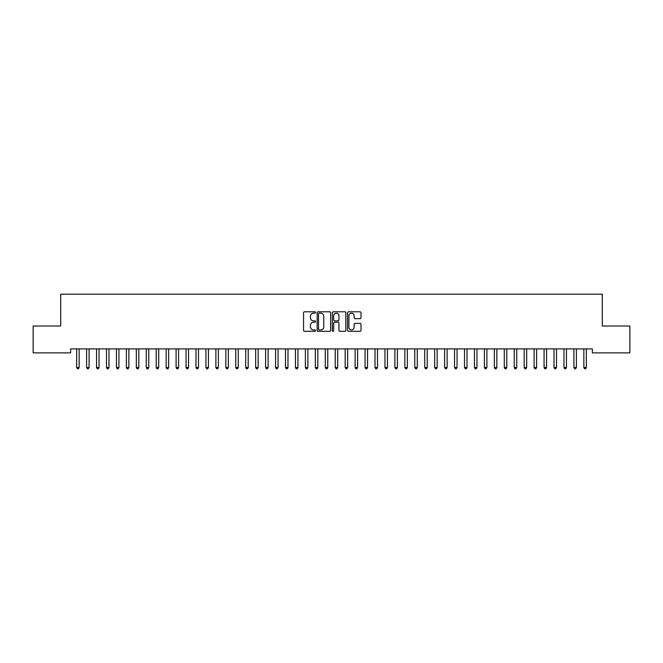 <?xml version="1.0" encoding="UTF-8"?>
<svg xmlns="http://www.w3.org/2000/svg" width="663" height="663" viewBox="0 0 663 663"><rect width="100%" height="100%" fill="white"/><g stroke="black" fill="none" stroke-linecap="round" stroke-linejoin="round"><path stroke-width="0.99" d="M315.588 312.464A0.68 0.68 0 0 0 314.908 311.784L304.532 311.784A0.978 0.978 0 0 0 303.555 312.762L303.555 330.331A0.978 0.978 0 0 0 304.532 331.309L314.908 331.309A0.68 0.68 0 0 0 315.588 330.622A0.68 0.68 0 0 0 314.908 329.942L313.566 329.942A3.124 3.124 0 0 1 310.441 326.818L310.441 325.351A3.124 3.124 0 0 1 313.566 322.226L314.908 322.226A0.68 0.68 0 0 0 315.588 321.547A0.68 0.68 0 0 0 314.908 320.859L313.566 320.859A3.124 3.124 0 0 1 310.441 317.734L310.441 316.276A3.124 3.124 0 0 1 313.566 313.151L314.908 313.151A0.68 0.68 0 0 0 315.588 312.464M360.026 318.663A0.978 0.978 0 0 0 361.004 317.693L361.004 312.762A0.978 0.978 0 0 0 360.026 311.784L348.506 311.784A0.978 0.978 0 0 0 347.536 312.762L347.536 330.331A0.978 0.978 0 0 0 348.506 331.309L360.026 331.309A0.978 0.978 0 0 0 361.004 330.331L361.004 324.373A0.978 0.978 0 0 0 360.026 323.403L355.103 323.403A0.978 0.978 0 0 0 354.125 324.373L354.125 327.331A2.611 2.611 0 0 1 351.514 329.942A2.611 2.611 0 0 1 348.904 327.331L348.904 315.762A2.611 2.611 0 0 1 351.514 313.151A2.611 2.611 0 0 1 354.125 315.762L354.125 317.693A0.978 0.978 0 0 0 355.103 318.663L360.026 318.663M592.357 348.895L70.643 348.895L70.643 352.873L33.15 352.873L33.15 326.022L60.698 326.022L60.698 294.198L602.302 294.198L602.302 326.022L629.85 326.022L629.85 352.873L592.357 352.873L592.357 348.895M330.646 312.762A0.978 0.978 0 0 0 329.668 311.784L318.149 311.784A0.978 0.978 0 0 0 317.171 312.762L317.171 330.331A0.978 0.978 0 0 0 318.149 331.309L329.668 331.309A0.978 0.978 0 0 0 330.646 330.331L330.646 312.762M333.332 311.784L344.851 311.784A0.978 0.978 0 0 1 345.829 312.762L345.829 330.331A0.978 0.978 0 0 1 344.851 331.309L339.92 331.309A0.978 0.978 0 0 1 338.942 330.331L338.942 323.204A0.978 0.978 0 0 0 337.964 322.226L334.699 322.226A0.978 0.978 0 0 0 333.721 323.204L333.721 330.622A0.68 0.68 0 0 1 333.041 331.309A0.68 0.68 0 0 1 332.354 330.622L332.354 312.762A0.978 0.978 0 0 1 333.332 311.784M319.226 313.151A0.68 0.68 0 0 0 318.538 313.831L318.538 329.254A0.68 0.68 0 0 0 319.226 329.942L320.643 329.942A3.124 3.124 0 0 0 323.768 326.818L323.768 316.276A3.124 3.124 0 0 0 320.643 313.151L319.226 313.151M338.942 315.812A2.611 2.611 0 0 0 336.332 313.201A2.611 2.611 0 0 0 333.721 315.812L333.721 319.889A0.978 0.978 0 0 0 334.699 320.859L337.964 320.859A0.978 0.978 0 0 0 338.942 319.889L338.942 315.812M76.527 348.895L76.585 349.036A0.994 0.994 0 0 1 76.659 349.409L76.659 367.509L79.146 367.509L79.146 349.409A0.994 0.994 0 0 1 79.22 349.036L79.278 348.895M79.146 367.509L78.4 368.802L77.405 368.802L76.659 367.509M86.472 348.895L86.53 349.036A0.994 0.994 0 0 1 86.604 349.409L86.604 367.509L89.091 367.509L89.091 349.409A0.994 0.994 0 0 1 89.165 349.036L89.223 348.895M89.091 367.509L88.345 368.802L87.35 368.802L86.604 367.509M96.417 348.895L96.475 349.036A0.994 0.994 0 0 1 96.549 349.409L96.549 367.509L99.036 367.509L99.036 349.409A0.994 0.994 0 0 1 99.11 349.036L99.168 348.895M99.036 367.509L98.29 368.802L97.295 368.802L96.549 367.509M106.362 348.895L106.42 349.036A0.994 0.994 0 0 1 106.494 349.409L106.494 367.509L108.981 367.509L108.981 349.409A0.994 0.994 0 0 1 109.055 349.036L109.113 348.895M108.981 367.509L108.235 368.802L107.24 368.802L106.494 367.509M116.307 348.895L116.365 349.036A0.994 0.994 0 0 1 116.439 349.409L116.439 367.509L118.926 367.509L118.926 349.409A0.994 0.994 0 0 1 119 349.036L119.058 348.895M118.926 367.509L118.18 368.802L117.185 368.802L116.439 367.509M126.252 348.895L126.31 349.036A0.994 0.994 0 0 1 126.384 349.409L126.384 367.509L128.871 367.509L128.871 349.409A0.994 0.994 0 0 1 128.945 349.036L129.003 348.895M128.871 367.509L128.125 368.802L127.13 368.802L126.384 367.509M136.197 348.895L136.255 349.036A0.994 0.994 0 0 1 136.329 349.409L136.329 367.509L138.816 367.509L138.816 349.409A0.994 0.994 0 0 1 138.89 349.036L138.948 348.895M138.816 367.509L138.07 368.802L137.075 368.802L136.329 367.509M146.142 348.895L146.2 349.036A0.994 0.994 0 0 1 146.274 349.409L146.274 367.509L148.761 367.509L148.761 349.409A0.994 0.994 0 0 1 148.835 349.036L148.893 348.895M148.761 367.509L148.015 368.802L147.02 368.802L146.274 367.509M156.087 348.895L156.145 349.036A0.994 0.994 0 0 1 156.219 349.409L156.219 367.509L158.706 367.509L158.706 349.409A0.994 0.994 0 0 1 158.78 349.036L158.838 348.895M158.706 367.509L157.96 368.802L156.965 368.802L156.219 367.509M166.032 348.895L166.09 349.036A0.994 0.994 0 0 1 166.164 349.409L166.164 367.509L168.651 367.509L168.651 349.409A0.994 0.994 0 0 1 168.725 349.036L168.783 348.895M168.651 367.509L167.905 368.802L166.91 368.802L166.164 367.509M175.977 348.895L176.035 349.036A0.994 0.994 0 0 1 176.109 349.409L176.109 367.509L178.596 367.509L178.596 349.409A0.994 0.994 0 0 1 178.67 349.036L178.728 348.895M178.596 367.509L177.85 368.802L176.855 368.802L176.109 367.509M185.922 348.895L185.98 349.036A0.994 0.994 0 0 1 186.054 349.409L186.054 367.509L188.541 367.509L188.541 349.409A0.994 0.994 0 0 1 188.615 349.036L188.673 348.895M188.541 367.509L187.795 368.802L186.8 368.802L186.054 367.509M195.867 348.895L195.925 349.036A0.994 0.994 0 0 1 195.999 349.409L195.999 367.509L198.486 367.509L198.486 349.409A0.994 0.994 0 0 1 198.56 349.036L198.618 348.895M198.486 367.509L197.74 368.802L196.745 368.802L195.999 367.509M205.812 348.895L205.87 349.036A0.994 0.994 0 0 1 205.944 349.409L205.944 367.509L208.431 367.509L208.431 349.409A0.994 0.994 0 0 1 208.505 349.036L208.563 348.895M208.431 367.509L207.685 368.802L206.69 368.802L205.944 367.509M215.757 348.895L215.815 349.036A0.994 0.994 0 0 1 215.889 349.409L215.889 367.509L218.376 367.509L218.376 349.409A0.994 0.994 0 0 1 218.45 349.036L218.508 348.895M218.376 367.509L217.63 368.802L216.635 368.802L215.889 367.509M225.702 348.895L225.76 349.036A0.994 0.994 0 0 1 225.834 349.409L225.834 367.509L228.321 367.509L228.321 349.409A0.994 0.994 0 0 1 228.395 349.036L228.453 348.895M228.321 367.509L227.575 368.802L226.58 368.802L225.834 367.509M235.647 348.895L235.705 349.036A0.994 0.994 0 0 1 235.779 349.409L235.779 367.509L238.266 367.509L238.266 349.409A0.994 0.994 0 0 1 238.34 349.036L238.398 348.895M238.266 367.509L237.52 368.802L236.525 368.802L235.779 367.509M245.592 348.895L245.65 349.036A0.994 0.994 0 0 1 245.724 349.409L245.724 367.509L248.211 367.509L248.211 349.409A0.994 0.994 0 0 1 248.285 349.036L248.343 348.895M248.211 367.509L247.465 368.802L246.47 368.802L245.724 367.509M255.537 348.895L255.595 349.036A0.994 0.994 0 0 1 255.669 349.409L255.669 367.509L258.156 367.509L258.156 349.409A0.994 0.994 0 0 1 258.23 349.036L258.288 348.895M258.156 367.509L257.41 368.802L256.415 368.802L255.669 367.509M265.482 348.895L265.54 349.036A0.994 0.994 0 0 1 265.614 349.409L265.614 367.509L268.101 367.509L268.101 349.409A0.994 0.994 0 0 1 268.175 349.036L268.233 348.895M268.101 367.509L267.355 368.802L266.36 368.802L265.614 367.509M275.427 348.895L275.485 349.036A0.994 0.994 0 0 1 275.559 349.409L275.559 367.509L278.046 367.509L278.046 349.409A0.994 0.994 0 0 1 278.12 349.036L278.178 348.895M278.046 367.509L277.3 368.802L276.305 368.802L275.559 367.509M285.372 348.895L285.43 349.036A0.994 0.994 0 0 1 285.504 349.409L285.504 367.509L287.991 367.509L287.991 349.409A0.994 0.994 0 0 1 288.065 349.036L288.123 348.895M287.991 367.509L287.245 368.802L286.25 368.802L285.504 367.509M295.317 348.895L295.375 349.036A0.994 0.994 0 0 1 295.449 349.409L295.449 367.509L297.936 367.509L297.936 349.409A0.994 0.994 0 0 1 298.01 349.036L298.068 348.895M297.936 367.509L297.19 368.802L296.195 368.802L295.449 367.509M305.262 348.895L305.32 349.036A0.994 0.994 0 0 1 305.394 349.409L305.394 367.509L307.881 367.509L307.881 349.409A0.994 0.994 0 0 1 307.955 349.036L308.013 348.895M307.881 367.509L307.135 368.802L306.14 368.802L305.394 367.509M315.207 348.895L315.265 349.036A0.994 0.994 0 0 1 315.339 349.409L315.339 367.509L317.826 367.509L317.826 349.409A0.994 0.994 0 0 1 317.9 349.036L317.958 348.895M317.826 367.509L317.08 368.802L316.085 368.802L315.339 367.509M325.152 348.895L325.21 349.036A0.994 0.994 0 0 1 325.284 349.409L325.284 367.509L327.771 367.509L327.771 349.409A0.994 0.994 0 0 1 327.845 349.036L327.903 348.895M327.771 367.509L327.025 368.802L326.03 368.802L325.284 367.509M335.097 348.895L335.155 349.036A0.994 0.994 0 0 1 335.229 349.409L335.229 367.509L337.716 367.509L337.716 349.409A0.994 0.994 0 0 1 337.79 349.036L337.848 348.895M337.716 367.509L336.97 368.802L335.975 368.802L335.229 367.509M345.042 348.895L345.1 349.036A0.994 0.994 0 0 1 345.174 349.409L345.174 367.509L347.661 367.509L347.661 349.409A0.994 0.994 0 0 1 347.735 349.036L347.793 348.895M347.661 367.509L346.915 368.802L345.92 368.802L345.174 367.509M354.987 348.895L355.045 349.036A0.994 0.994 0 0 1 355.119 349.409L355.119 367.509L357.606 367.509L357.606 349.409A0.994 0.994 0 0 1 357.68 349.036L357.738 348.895M357.606 367.509L356.86 368.802L355.865 368.802L355.119 367.509M364.932 348.895L364.99 349.036A0.994 0.994 0 0 1 365.064 349.409L365.064 367.509L367.551 367.509L367.551 349.409A0.994 0.994 0 0 1 367.625 349.036L367.683 348.895M367.551 367.509L366.805 368.802L365.81 368.802L365.064 367.509M374.877 348.895L374.935 349.036A0.994 0.994 0 0 1 375.009 349.409L375.009 367.509L377.496 367.509L377.496 349.409A0.994 0.994 0 0 1 377.57 349.036L377.628 348.895M377.496 367.509L376.75 368.802L375.755 368.802L375.009 367.509M384.822 348.895L384.88 349.036A0.994 0.994 0 0 1 384.954 349.409L384.954 367.509L387.441 367.509L387.441 349.409A0.994 0.994 0 0 1 387.515 349.036L387.573 348.895M387.441 367.509L386.695 368.802L385.7 368.802L384.954 367.509M394.767 348.895L394.825 349.036A0.994 0.994 0 0 1 394.899 349.409L394.899 367.509L397.386 367.509L397.386 349.409A0.994 0.994 0 0 1 397.46 349.036L397.518 348.895M397.386 367.509L396.64 368.802L395.645 368.802L394.899 367.509M404.712 348.895L404.77 349.036A0.994 0.994 0 0 1 404.844 349.409L404.844 367.509L407.331 367.509L407.331 349.409A0.994 0.994 0 0 1 407.405 349.036L407.463 348.895M407.331 367.509L406.585 368.802L405.59 368.802L404.844 367.509M414.657 348.895L414.715 349.036A0.994 0.994 0 0 1 414.789 349.409L414.789 367.509L417.276 367.509L417.276 349.409A0.994 0.994 0 0 1 417.35 349.036L417.408 348.895M417.276 367.509L416.53 368.802L415.535 368.802L414.789 367.509M424.602 348.895L424.66 349.036A0.994 0.994 0 0 1 424.734 349.409L424.734 367.509L427.221 367.509L427.221 349.409A0.994 0.994 0 0 1 427.295 349.036L427.353 348.895M427.221 367.509L426.475 368.802L425.48 368.802L424.734 367.509M434.547 348.895L434.605 349.036A0.994 0.994 0 0 1 434.679 349.409L434.679 367.509L437.166 367.509L437.166 349.409A0.994 0.994 0 0 1 437.24 349.036L437.298 348.895M437.166 367.509L436.42 368.802L435.425 368.802L434.679 367.509M444.492 348.895L444.55 349.036A0.994 0.994 0 0 1 444.624 349.409L444.624 367.509L447.111 367.509L447.111 349.409A0.994 0.994 0 0 1 447.185 349.036L447.243 348.895M447.111 367.509L446.365 368.802L445.37 368.802L444.624 367.509M454.437 348.895L454.495 349.036A0.994 0.994 0 0 1 454.569 349.409L454.569 367.509L457.056 367.509L457.056 349.409A0.994 0.994 0 0 1 457.13 349.036L457.188 348.895M457.056 367.509L456.31 368.802L455.315 368.802L454.569 367.509M464.382 348.895L464.44 349.036A0.994 0.994 0 0 1 464.514 349.409L464.514 367.509L467.001 367.509L467.001 349.409A0.994 0.994 0 0 1 467.075 349.036L467.133 348.895M467.001 367.509L466.255 368.802L465.26 368.802L464.514 367.509M474.327 348.895L474.385 349.036A0.994 0.994 0 0 1 474.459 349.409L474.459 367.509L476.946 367.509L476.946 349.409A0.994 0.994 0 0 1 477.02 349.036L477.078 348.895M476.946 367.509L476.2 368.802L475.205 368.802L474.459 367.509M484.272 348.895L484.33 349.036A0.994 0.994 0 0 1 484.404 349.409L484.404 367.509L486.891 367.509L486.891 349.409A0.994 0.994 0 0 1 486.965 349.036L487.023 348.895M486.891 367.509L486.145 368.802L485.15 368.802L484.404 367.509M494.217 348.895L494.275 349.036A0.994 0.994 0 0 1 494.349 349.409L494.349 367.509L496.836 367.509L496.836 349.409A0.994 0.994 0 0 1 496.91 349.036L496.968 348.895M496.836 367.509L496.09 368.802L495.095 368.802L494.349 367.509M504.162 348.895L504.22 349.036A0.994 0.994 0 0 1 504.294 349.409L504.294 367.509L506.781 367.509L506.781 349.409A0.994 0.994 0 0 1 506.855 349.036L506.913 348.895M506.781 367.509L506.035 368.802L505.04 368.802L504.294 367.509M514.107 348.895L514.165 349.036A0.994 0.994 0 0 1 514.239 349.409L514.239 367.509L516.726 367.509L516.726 349.409A0.994 0.994 0 0 1 516.8 349.036L516.858 348.895M516.726 367.509L515.98 368.802L514.985 368.802L514.239 367.509M524.052 348.895L524.11 349.036A0.994 0.994 0 0 1 524.184 349.409L524.184 367.509L526.671 367.509L526.671 349.409A0.994 0.994 0 0 1 526.745 349.036L526.803 348.895M526.671 367.509L525.925 368.802L524.93 368.802L524.184 367.509M533.997 348.895L534.055 349.036A0.994 0.994 0 0 1 534.129 349.409L534.129 367.509L536.616 367.509L536.616 349.409A0.994 0.994 0 0 1 536.69 349.036L536.748 348.895M536.616 367.509L535.87 368.802L534.875 368.802L534.129 367.509M543.942 348.895L544 349.036A0.994 0.994 0 0 1 544.074 349.409L544.074 367.509L546.561 367.509L546.561 349.409A0.994 0.994 0 0 1 546.635 349.036L546.693 348.895M546.561 367.509L545.815 368.802L544.82 368.802L544.074 367.509M553.887 348.895L553.945 349.036A0.994 0.994 0 0 1 554.019 349.409L554.019 367.509L556.506 367.509L556.506 349.409A0.994 0.994 0 0 1 556.58 349.036L556.638 348.895M556.506 367.509L555.76 368.802L554.765 368.802L554.019 367.509M563.832 348.895L563.89 349.036A0.994 0.994 0 0 1 563.964 349.409L563.964 367.509L566.451 367.509L566.451 349.409A0.994 0.994 0 0 1 566.525 349.036L566.583 348.895M566.451 367.509L565.705 368.802L564.71 368.802L563.964 367.509M573.777 348.895L573.835 349.036A0.994 0.994 0 0 1 573.909 349.409L573.909 367.509L576.396 367.509L576.396 349.409A0.994 0.994 0 0 1 576.47 349.036L576.528 348.895M576.396 367.509L575.65 368.802L574.655 368.802L573.909 367.509M583.722 348.895L583.78 349.036A0.994 0.994 0 0 1 583.854 349.409L583.854 367.509L586.341 367.509L586.341 349.409A0.994 0.994 0 0 1 586.415 349.036L586.473 348.895M586.341 367.509L585.595 368.802L584.6 368.802L583.854 367.509"/></g></svg>
